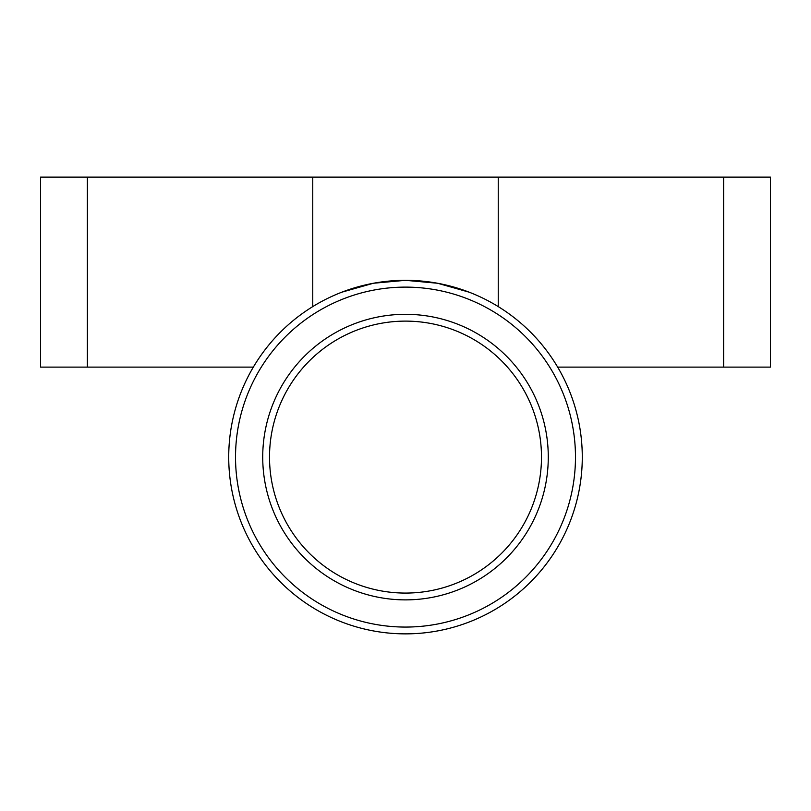 <?xml version="1.0" encoding="UTF-8"?>
<svg xmlns="http://www.w3.org/2000/svg" width="811" height="811" viewBox="0 0 811 811"><rect width="100%" height="100%" fill="white"/><g stroke="black" fill="none" stroke-linecap="round" stroke-linejoin="round"><path stroke-width="1.22" d="M582.278 457.09A176.778 176.778 0 0 1 405.5 633.867A176.778 176.778 0 0 1 228.722 457.09A176.778 176.778 0 0 1 405.5 280.322A176.778 176.778 0 0 1 582.278 457.09M405.5 287.114A169.975 169.975 0 0 0 235.525 457.09A169.975 169.975 0 0 0 405.5 627.065A169.975 169.975 0 0 0 575.475 457.09A169.975 169.975 0 0 0 405.5 287.114M405.5 593.074A135.984 135.984 0 0 1 269.516 457.09A135.984 135.984 0 0 1 405.5 321.115A135.984 135.984 0 0 1 541.484 457.09A135.984 135.984 0 0 1 405.5 593.074M405.5 599.876A142.777 142.777 0 0 1 262.723 457.09A142.777 142.777 0 0 1 405.5 314.313A142.777 142.777 0 0 1 548.277 457.09A142.777 142.777 0 0 1 405.5 599.876M557.654 367.109L770.45 367.109L770.45 177.133L40.55 177.133L40.55 367.109L253.346 367.109M341.857 292.173L373.405 283.252L405.5 280.322L437.595 283.252L469.143 292.173M498.238 177.133L498.238 306.599M312.762 177.133L312.762 306.599M723.645 177.133L723.645 367.109M87.355 177.133L87.355 367.109"/></g></svg>
